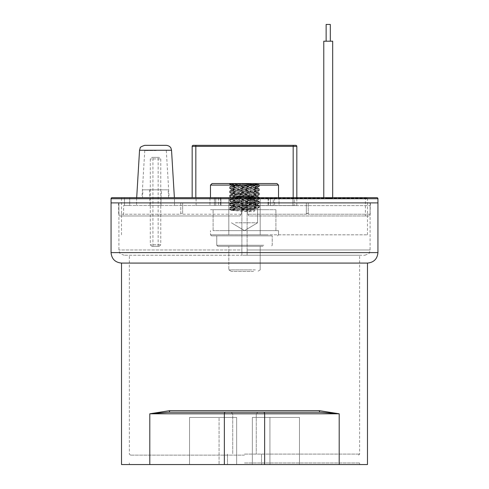 <?xml version="1.0" encoding="UTF-8"?>
<svg xmlns="http://www.w3.org/2000/svg" width="489" height="489" viewBox="0 0 489 489"><rect width="100%" height="100%" fill="white"/><g stroke="black" fill="none" stroke-linecap="round" stroke-linejoin="round"><path stroke-width="0.37" stroke-dasharray="2.44 1.83" d="M257.403 183.534L212.055 183.534L257.403 183.534M250.661 183.534L229.011 183.534L250.661 183.534M258.027 185.105L210.484 185.105L258.027 185.105M258.027 209.702L210.484 209.702L258.027 209.702M232.018 209.702L275.9 209.702L232.018 209.702M256.982 230.637L213.1 230.637L256.982 230.637M230.973 230.637L278.516 230.637L230.973 230.637M258.027 234.818L210.484 234.818L258.027 234.818M257.611 235.869L211.529 235.869L257.611 235.869M233.473 235.869L272.232 235.869L233.473 235.869M255.527 245.289L216.768 245.289L255.527 245.289M255.111 246.334L217.813 246.334L255.111 246.334M238.259 246.334L260.197 246.334L238.259 246.334M250.741 269.879L228.803 269.879L250.741 269.879M249.702 271.45L231.419 271.45L249.702 271.45M246.328 183.882L259.347 184.799L258.553 184.341L246.328 183.882L229.61 183.882L258.345 184.457L247.66 184.928L233.284 184.928L231.737 183.882L229.659 184.298L259.341 186.388L229.659 188.479L259.341 190.576L229.659 192.666L259.341 194.763L229.61 196.798L259.341 198.95L229.61 200.985L259.39 203.082L229.61 205.172L259.39 207.269L229.61 209.359L250.423 210.68L249.702 211.725L231.419 210.404L257.581 208.308L231.419 206.217L257.581 204.121L231.419 202.03L257.581 199.94L231.419 197.843L257.581 195.753L231.419 193.656L257.581 191.566L231.419 189.469L257.581 187.379L231.468 185.343L233.284 184.928M229.61 184.243L229.61 183.882L231.737 183.882M247.66 184.928L231.419 186.138L257.581 188.234L231.419 190.325L257.581 192.415L231.419 194.512L257.581 196.602L231.419 198.699L257.581 200.79L231.419 202.886L257.581 204.977L231.468 207.012L249.702 208.387L250.423 209.433L229.61 208.112L229.61 209.359M241.053 183.882L259.39 185.087L229.61 187.183L259.39 189.274L229.61 191.37L259.39 193.461L229.61 195.557L259.39 197.648L229.61 199.738L259.39 201.835L229.61 203.925L259.39 206.022L229.61 208.112M250.423 210.68L250.423 209.433M249.702 208.387L249.702 211.725M239.298 222.782L257.581 222.782L239.298 222.782M158.833 157.372L151.877 157.372L158.833 157.372M153.185 157.372L158.155 157.372L153.185 157.372M158.833 246.334L151.877 246.334L158.833 246.334M157.892 246.334L152.923 246.334L157.892 246.334M320.264 412.221L339.201 413.792L319.311 410.65A1.571 0.954 -90 0 0 320.264 412.221L168.736 412.221L320.264 412.221L168.736 412.221L149.799 413.792L149.799 464.55L367.477 464.55M168.736 412.221A1.571 0.954 90 0 0 169.689 410.65L149.799 413.792L224.353 413.792A1.571 1.21 90 0 1 225.557 412.221M121.523 464.55L149.799 464.55M367.477 263.076L121.523 263.076M244.5 412.221L257.844 412.221L231.156 412.221L232.727 413.792L244.5 413.792L224.353 413.792L224.353 464.55M244.5 464.55L359.629 464.55L244.5 464.55M219.06 464.55L189.524 464.55L236.652 464.55L189.524 464.55L219.06 464.55L219.06 417.453L219.06 464.55M252.348 464.55L299.476 464.55L252.348 464.55L299.476 464.55L252.348 464.55L252.348 417.453L299.476 417.453L299.476 464.55L299.476 417.453L252.348 417.453L252.348 464.55M244.5 454.085L359.629 454.085L244.5 454.085M189.524 417.453L236.652 417.453L189.524 417.453L236.652 417.453L236.652 464.55L236.652 417.453L236.652 464.55L236.652 417.453L189.524 417.453L189.524 464.55L189.524 417.453M269.94 464.55L269.94 417.453L252.348 417.453L299.476 417.453L269.94 417.453L269.94 464.55M244.5 462.979L359.629 462.979L244.5 462.979M244.5 202.898L111.058 202.898L244.5 202.898M244.5 205.618L370.094 205.618L244.5 205.618M244.5 208.656L241.884 208.656L241.884 249.995L241.884 208.656L244.5 208.656M247.116 249.995L247.116 208.656L247.116 255.227L241.884 255.227L241.884 208.656L241.884 255.227L364.861 255.227L247.116 255.227L247.116 208.656L247.116 255.227L247.116 249.995L370.094 249.995L247.116 249.995M241.884 249.995L241.884 255.227L124.139 255.227L241.884 255.227L241.884 249.995L118.906 249.995L241.884 249.995M244.5 255.227L359.629 255.227L244.5 255.227M244.5 455.131L130.422 455.131L244.5 455.131M156.211 150.569L144.768 150.569L156.211 150.569M154.689 197.666L169.133 197.666L154.689 197.666M156.718 197.666L136.7 197.666L156.718 197.666M166.309 145.337L144.768 145.337M244.5 198.186L367.477 198.186L244.5 198.186M328.229 198.186L332.679 198.186L328.229 198.186M244.5 234.818L367.477 234.818L244.5 234.818M332.679 41.198L323.779 41.198L332.679 41.198L323.779 41.198L323.779 198.186L323.779 197.666L332.679 197.666L332.679 198.186L332.679 41.198M330.319 41.198L330.319 24.45L326.132 24.45L330.319 24.45L326.132 24.45L326.132 41.198L330.319 41.198L326.132 41.198M266.988 183.534L212.055 183.534L210.484 185.105L278.516 185.105L276.945 183.534L266.988 183.534M255.234 183.534L229.011 183.534L255.234 183.534M268.076 209.702L210.484 209.702L268.076 209.702M222.739 209.702L275.9 209.702L222.739 209.702M266.26 230.637L213.1 230.637L266.26 230.637M220.924 230.637L278.516 230.637L220.924 230.637M268.076 234.818L210.484 234.818L268.076 234.818M267.349 235.869L211.529 235.869L267.349 235.869M225.276 235.869L272.232 235.869L225.276 235.869M263.724 245.289L216.768 245.289L263.724 245.289M262.996 246.334L217.813 246.334L262.996 246.334M233.62 246.334L260.197 246.334L233.62 246.334M255.38 269.879L228.803 269.879L255.38 269.879M253.565 271.45L231.419 271.45L253.565 271.45M254.561 184.096C264.323 184.384 254.677 184.653 243.027 184.928L231.639 184.928L229.861 183.882L259.347 186.144L229.653 188.241L259.347 190.331L229.653 192.428L259.347 194.518L229.653 196.615L259.39 198.656L229.653 200.796L259.39 202.843L229.61 204.934L259.39 207.03L229.61 209.121L254.818 210.68L253.565 211.725L231.468 210.221L257.532 208.131L231.419 205.979L257.532 203.944L231.419 201.792L257.532 199.756L231.419 197.605L257.532 195.569L231.419 193.418L257.532 191.382L231.468 189.292L257.532 187.195L253.565 186.602C244.836 186.028 228.766 185.478 231.639 184.928L229.653 184.053M243.027 184.928L231.419 185.899L257.581 187.996L231.419 190.087L257.581 192.183L231.419 194.274L257.581 196.364L231.419 198.461L257.581 200.551L231.419 202.648L257.581 204.738L231.419 206.835L253.565 208.387L254.818 209.433L229.61 207.874L229.61 209.121M259.347 184.799L229.61 186.945L259.39 189.035L229.61 191.132L259.39 193.222L229.61 195.319L259.39 197.409L229.61 199.506L259.39 201.596L229.61 203.687L259.39 205.783L229.61 207.874M254.818 210.68L254.818 209.433M253.565 208.387L253.565 211.725M235.435 222.782L257.581 222.782L235.435 222.782M248.95 215.979L247.379 213.265L248.95 215.979L369.568 215.979L248.95 215.979M370.356 202.898L370.087 214.237L370.087 202.898L370.087 214.237L308.235 214.237L370.087 214.237L370.356 213.363L369.568 215.979M306.352 214.237C307.153 213.082 307.783 213.082 308.235 214.237C307.789 213.082 307.159 213.082 306.352 214.237L247.941 214.237L306.352 214.237L306.352 202.898L370.087 202.898L306.352 202.898L306.352 214.237M308.235 214.237L308.235 202.898L308.235 214.237M241.059 214.237L182.648 214.237L182.648 202.898L306.352 202.898L180.765 202.898L182.648 202.898L182.648 214.237C181.847 213.082 181.217 213.082 180.765 214.237C181.211 213.082 181.841 213.082 182.648 214.237L241.059 214.237L241.621 213.265L241.621 208.131L241.621 213.265L240.05 215.979L119.432 215.979L240.05 215.979L241.059 214.237M247.379 208.131L241.621 208.131L247.379 208.131L247.379 213.265L247.379 208.131L247.379 213.265L247.379 208.131L241.621 208.131L247.379 208.131M180.765 202.898L180.765 214.237L118.913 214.237L118.644 213.363L118.913 214.237L180.765 214.237L180.765 202.898L118.913 202.898L180.765 202.898M240.05 215.979L241.621 213.265L240.05 215.979L123.619 215.979L240.05 215.979M270.472 197.666L270.472 205.514L270.472 197.666L270.472 205.514L268.547 205.514L292.905 205.514L214.414 205.514L292.905 205.514L270.472 205.514L270.472 197.666L268.547 197.666L292.905 197.666L268.051 197.666L365.381 197.666L365.381 215.979M214.414 197.666L124.524 197.666L220.949 197.666L214.414 197.666L214.414 205.514L220.949 205.514L214.414 205.514L214.414 197.666M123.619 205.514L124.45 205.514L123.619 205.514L123.619 215.979M274.586 197.666L274.586 205.514L274.586 197.666L296.829 197.666L294.213 197.666L294.213 205.514L273.284 205.514L296.829 205.514L294.213 205.514L294.213 197.666L268.547 197.666L273.284 197.666L273.284 205.514L268.547 205.514L273.284 205.514L273.284 197.666L292.905 197.666L292.905 205.514L292.905 197.666M241.621 213.265L241.621 208.131L241.621 213.265M220.949 197.666L220.949 205.514L220.949 197.666L220.949 205.514L220.949 197.666L218.528 197.666L218.528 205.514L220.949 205.514L196.095 205.514L220.453 205.514L196.095 205.514L218.528 205.514L218.528 197.666L196.095 197.666L220.453 197.666L196.095 197.666L220.453 197.666L215.716 197.666L215.716 205.514L220.453 205.514L174.487 205.514L215.716 205.514L215.716 197.666L136.59 197.666L174.487 197.666L174.487 205.514L136.59 205.514L174.487 205.514L174.487 197.666M136.59 197.666L136.59 205.514L136.59 197.666L129.719 197.666L129.719 205.514L136.59 205.514L124.469 205.514L129.719 205.514L129.719 197.666L124.481 197.666L124.524 205.514L124.481 197.666L365.381 197.666M161.034 205.514L150.044 205.514L161.034 205.514L161.034 197.666L150.044 197.666L161.034 197.666L161.511 189.818L149.567 189.818L161.511 189.818M279.036 205.514L209.964 205.514L279.036 205.514L209.964 205.514L279.036 205.514L279.036 197.666L209.964 197.666L279.036 197.666L209.964 197.666L279.036 197.666L279.036 205.514M293.168 197.666L195.832 197.666L293.168 197.666L293.168 146.382L192.171 146.382M192.171 197.666L195.832 197.666L192.171 197.666M241.572 197.666L251.584 197.666L251.584 196.621L235.851 196.621L254.635 196.621L251.584 196.621L251.584 197.666L236.321 197.666L254.635 197.666L254.635 196.621L236.321 196.621L254.635 196.621L250.875 196.621L254.635 196.621L254.635 197.666L254.635 196.621L254.635 197.666L254.635 196.621L254.635 197.666L241.572 197.666L241.572 196.621M243.546 197.666L239.726 197.666L243.546 197.666L243.546 196.621L239.726 196.621L249.989 196.621L243.546 196.621L243.546 197.666L243.546 196.621M249.989 196.621L249.989 197.666L246.169 197.666L246.169 196.621M249.182 197.666L252.403 197.666L249.182 197.666L249.182 196.621L252.403 196.621L236.707 196.621L252.403 196.621L249.182 196.621L249.182 197.666M236.707 197.666L252.403 197.666L236.707 197.666L236.707 196.621L236.707 197.666L236.707 196.621L252.403 196.621L252.403 197.666L236.707 197.666L252.403 197.666L252.403 196.621L252.403 197.666M249.469 197.666L246.419 197.666L249.469 197.666L249.469 196.621L246.419 196.621L249.469 196.621L249.469 197.666M142.458 197.666L168.619 197.666L142.458 197.666L142.935 189.818L168.143 189.818L142.935 189.818M118.644 202.898L118.644 213.363L119.432 215.979M118.913 214.237L118.913 202.898L118.913 214.237M296.829 205.514L296.829 197.666L296.829 205.514M268.547 197.666L268.547 205.514L268.547 197.666M268.051 197.666L268.051 205.514L268.051 197.666M193.216 145.337L295.784 145.337M239.139 197.666L239.139 196.621M242.428 196.621L242.428 197.666L242.428 196.621M235.851 197.666L235.851 196.621M241.34 197.666L241.34 196.621M252.972 197.666L252.972 196.621M236.321 197.666L236.321 196.621L236.321 197.666M250.875 197.666L250.875 196.621L250.875 197.666M241.23 196.621L247.593 196.621L241.23 196.621L241.23 197.666L247.593 197.666L241.23 197.666M247.593 197.666L247.593 196.621L247.593 197.666M239.726 197.666L239.726 196.621M220.453 197.666L220.453 205.514L220.453 197.666M209.964 197.666L209.964 205.514L209.964 197.666M240.918 196.621L246.364 196.621L240.918 196.621L240.918 197.666L246.364 197.666L240.918 197.666M246.364 197.666L246.364 196.621L246.364 197.666M239.323 197.666L239.323 196.621L239.323 197.666M246.419 197.666L246.419 196.621L246.419 197.666M168.619 197.666L168.143 189.818M149.567 189.818L150.044 205.514M160.245 158.943L150.306 158.943L160.245 158.943M160.245 244.763L150.306 244.763L160.245 244.763M169.689 410.65L319.311 410.65M339.201 464.55L339.201 413.792L232.727 413.792L244.5 413.792L232.727 413.792L232.727 454.085L232.727 413.792L231.156 412.221M263.443 412.221A1.571 1.21 -90 0 1 264.647 413.792L264.647 464.55M244.5 413.792L256.273 413.792L244.5 413.792M111.058 252.611L377.942 252.611M171.535 150.257L139.542 150.257M377.942 198.711L111.058 198.711M296.829 146.382L293.168 146.382L293.168 145.337M195.832 145.337L195.832 197.666M249.39 196.621L249.39 197.666M247.196 197.666L247.196 196.621M218.528 197.666L218.528 205.514L218.528 197.666M278.516 185.105L278.516 197.666M210.484 185.105L210.484 197.666M275.9 230.637L275.9 209.702L275.9 230.637M278.516 234.818L278.516 230.637L278.516 234.818L277.471 235.869L278.516 234.818M211.529 235.869L210.484 234.818L210.484 230.637L210.484 234.818L211.529 235.869M272.232 245.289L272.232 235.869L272.232 245.289L271.187 246.334L272.232 245.289M217.813 246.334L216.768 245.289L216.768 235.869L216.768 245.289L217.813 246.334M260.197 269.879L260.197 246.334L260.197 269.879L257.581 271.45L260.197 269.879M231.419 271.45L228.803 269.879L228.803 246.334L228.803 269.879L231.419 271.45M213.1 230.637L213.1 209.702L213.1 230.637M229.61 183.882L229.011 183.534L229.61 183.882M231.468 186.077L229.659 187.128M257.532 188.173L259.341 189.219M231.468 190.264L229.659 191.315M257.532 192.354L259.341 193.406M231.468 194.451L229.659 195.502M257.532 196.541L259.341 197.593M231.468 198.638L229.659 199.689M257.532 200.728L259.341 201.78M231.468 202.825L229.659 203.876M257.532 204.915L259.341 205.967M231.468 207.012L229.659 208.057M259.341 185.031L258.345 184.457M231.419 186.138L231.419 185.282M229.659 184.298L231.468 185.343M259.341 186.388L257.532 187.44M229.659 188.479L231.468 189.53M259.341 190.576L257.532 191.627M229.659 192.666L231.468 193.717M259.341 194.763L257.532 195.814M229.659 196.853L231.468 197.904M259.341 198.95L257.532 200.001M229.659 201.04L231.468 202.091M259.341 203.137L257.532 204.182M229.659 205.227L231.468 206.279M259.341 207.324L257.532 208.369M229.659 209.414L231.468 210.466M259.39 185.087L259.39 186.333M229.61 187.183L229.61 188.43M259.39 189.274L259.39 190.521M229.61 191.37L229.61 192.617M259.39 193.461L259.39 194.708M229.61 195.557L229.61 196.798M259.39 197.648L259.39 198.895M229.61 199.738L229.61 200.985M259.39 201.835L259.39 203.082M229.61 203.925L229.61 205.172M259.39 206.022L259.39 207.269M257.581 208.069L257.581 222.782L244.5 230.643L231.419 222.782L244.5 230.643L257.581 222.782L257.581 208.308M231.419 207.073L231.419 206.217M257.581 204.977L257.581 204.121M231.419 202.886L231.419 202.03M257.581 200.79L257.581 199.94M231.419 198.699L231.419 197.843M257.581 196.602L257.581 195.753M231.419 194.512L231.419 193.656M257.581 192.415L257.581 191.566M231.419 190.325L231.419 189.469M257.581 188.234L257.581 187.379M159.2 246.334L160.771 244.763L160.771 158.943L159.2 157.372M151.877 246.334L150.306 244.763L150.306 158.943L151.877 157.372M158.155 246.334L158.155 157.372M152.923 246.334L152.923 157.372M261.505 454.085L261.505 464.55L261.505 454.085M227.495 454.085L227.495 464.55L227.495 454.085M256.273 413.792L256.273 454.085L256.273 413.792L257.844 412.221L256.273 413.792M359.629 462.979L359.629 464.55M129.371 462.979L129.371 464.55M124.139 255.227C120.594 253.993 119.016 253.002 119.426 252.263L118.906 249.995L118.906 205.618L117.336 202.898M364.861 255.227C368.333 254.054 369.898 253.076 369.562 252.3L370.094 249.995L370.094 205.618L371.664 202.898M358.578 455.131L359.629 454.085L359.629 255.227M130.422 455.131L129.371 454.085L129.371 255.227M144.768 150.569L141.944 197.666M166.309 150.569L169.133 197.666M367.477 234.818L367.477 198.186M121.523 234.818L121.523 198.186M260.197 234.818L260.197 198.186L260.197 234.818M228.803 234.818L228.803 198.186L228.803 234.818M231.468 185.844L229.653 186.896M257.532 187.941L259.347 188.986M231.468 190.032L229.653 191.083M257.532 192.122L259.347 193.173M231.468 194.219L229.653 195.27M257.532 196.309L259.347 197.36M231.468 198.406L229.653 199.457M257.532 200.496L259.347 201.547M231.468 202.593L229.653 203.638M257.532 204.683L259.347 205.735M231.468 206.78L229.653 207.825M231.419 185.899L231.419 185.044M259.347 186.144L257.532 187.195M229.653 188.241L231.468 189.292M259.347 190.331L257.532 191.382M229.653 192.428L231.468 193.473M259.347 194.518L257.532 195.569M229.653 196.615L231.468 197.66M259.347 198.705L257.532 199.756M229.653 200.796L231.468 201.847M259.347 202.892L257.532 203.944M229.653 204.983L231.468 206.034M259.347 207.079L257.532 208.131M229.653 209.17L231.468 210.221M259.39 184.848L259.39 186.095M229.61 186.945L229.61 188.192M259.39 189.035L259.39 190.282M229.61 191.132L229.61 192.379M259.39 193.222L259.39 194.469M229.61 195.319L229.61 196.566M259.39 197.409L259.39 198.656M229.61 199.506L229.61 200.747M259.39 201.596L259.39 202.843M229.61 203.687L229.61 204.934M259.39 205.783L259.39 207.03M231.419 206.835L231.419 205.979M257.581 204.738L257.581 203.889M231.419 202.648L231.419 201.792M257.581 200.551L257.581 199.701M231.419 198.461L231.419 197.605M257.581 196.364L257.581 195.514M231.419 194.274L231.419 193.418M257.581 192.183L257.581 191.327M231.419 190.087L231.419 189.231M257.581 187.996L257.581 187.14M124.481 205.514L124.481 197.666L124.481 205.514M196.095 205.514L196.095 197.666L196.095 205.514"/><path stroke-width="0.73" d="M212.055 183.534L276.945 183.534L278.516 185.105L210.484 185.105L212.055 183.534M149.799 464.55L149.799 413.792L168.736 412.221L320.264 412.221L339.201 413.792L339.201 464.55L121.523 464.55L121.523 263.076L367.477 263.076L367.477 464.55L339.201 464.55M231.156 412.221L244.5 412.221M225.557 412.221A1.571 1.21 90 0 0 224.353 413.792L149.799 413.792L169.689 410.65A1.571 0.954 90 0 1 168.736 412.221M320.264 412.221A1.571 0.954 -90 0 1 319.311 410.65L339.201 413.792L264.647 413.792A1.571 1.21 -90 0 0 263.443 412.221M367.477 263.076C373.834 262.459 377.325 258.968 377.942 252.611L111.058 252.611L111.058 202.898L377.942 202.898L111.058 202.898L111.058 198.711A1.045 1.045 0 0 1 112.103 197.666L376.897 197.666L332.679 197.666L332.679 41.198L323.779 41.198L323.779 197.666L292.905 197.666M171.535 150.257L139.542 150.257L140.172 148.069C139.946 147.299 141.474 146.388 144.768 145.337L166.309 145.337C170.203 145.789 171.052 148.326 170.961 148.173L171.535 150.257L174.377 197.666M326.132 41.198L326.132 24.45L330.319 24.45L330.319 41.198M136.59 197.666L112.103 197.666M274.586 197.666L270.472 197.666M243.546 197.666L243.546 196.621L246.169 196.621L246.169 197.666L249.989 197.666L249.989 196.621L252.403 196.621L252.403 197.666M174.487 197.666L220.949 197.666M111.058 198.711L377.942 198.711A1.045 1.045 0 0 0 376.897 197.666M377.942 198.711L377.942 252.611M192.171 197.666L192.171 146.382A1.045 1.045 0 0 1 193.216 145.337L295.784 145.337A1.045 1.045 0 0 1 296.829 146.382L296.829 197.666M239.726 197.666L239.726 196.621L243.546 196.621M246.169 196.621L249.989 196.621M236.707 197.666L236.707 196.621L239.726 196.621M224.353 464.55L224.353 413.792L264.647 413.792L264.647 464.55M319.311 410.65L169.689 410.65M195.832 197.666L195.832 146.382L296.829 146.382M293.168 145.337L293.168 197.666M192.171 146.382L195.832 146.382L195.832 145.337M278.516 197.666L278.516 185.105M210.484 197.666L210.484 185.105M111.058 252.611C111.675 258.968 115.166 262.459 121.523 263.076M139.542 150.257L136.7 197.666"/></g></svg>
